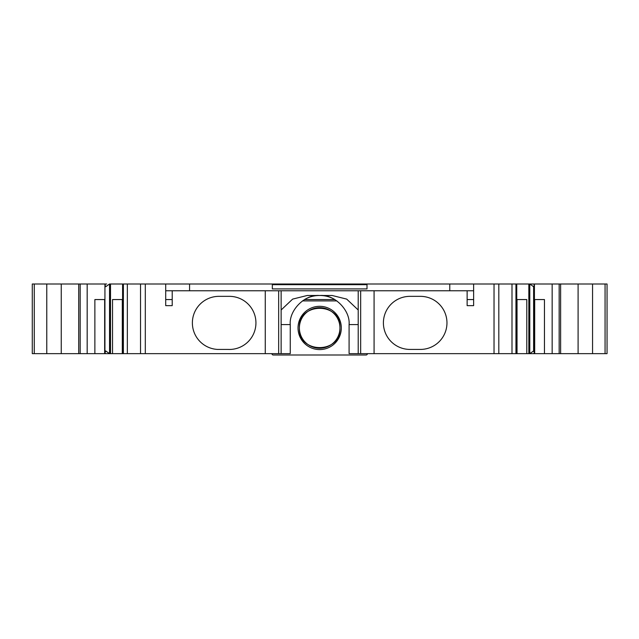 <?xml version="1.0" encoding="UTF-8"?>
<svg xmlns="http://www.w3.org/2000/svg" width="639" height="639" viewBox="0 0 639 639"><rect width="100%" height="100%" fill="white"/><g stroke="black" fill="none" stroke-linecap="round" stroke-linejoin="round"><path stroke-width="0.96" d="M339.956 327.951C341.21 301.784 298.125 301.784 299.379 327.951C298.125 354.126 341.21 354.126 339.956 327.951A20.288 20.288 0 0 1 309.524 345.523A20.288 20.288 0 0 1 309.524 310.386A20.288 20.288 0 0 1 339.956 327.951M367.409 353.647A1.35 1.35 0 0 1 366.059 354.996L273.284 354.996A1.35 1.35 0 0 1 271.926 353.647M336.897 300.905L302.439 300.905L336.897 300.905M533.613 350.947L534.428 352.856L533.637 353.647L529.787 353.647L529.787 284.004L533.637 284.004L534.428 284.794L533.613 286.703L533.613 350.947L529.787 353.647L517.031 353.647L517.031 299.555L526.8 299.555L517.031 299.555M533.637 350.947L533.637 286.703M515.961 286.703L516.751 284.794L516.751 352.856L515.953 350.947M517.031 353.647L360.668 353.647L360.668 290.761L467.133 290.761L467.133 305.642L473.635 305.642L473.635 284.004L515.953 284.004L515.953 353.647L516.751 352.856M534.691 299.555L544.46 299.555L534.691 299.555L534.691 353.647L552.16 353.647L552.16 284.004L515.953 284.004L516.751 284.794M228.059 349.421A26.542 26.542 0 0 0 255.935 322.895A26.542 26.542 0 0 0 229.401 296.344L218.913 296.344A26.542 26.542 0 0 0 192.379 322.895A26.542 26.542 0 0 0 217.579 349.421L228.059 349.421M87.176 284.004L87.176 353.647L32.285 353.647L32.285 284.004L106.681 284.004M94.876 299.555L104.652 299.555L94.876 299.555L94.876 353.647L105.723 353.647L104.932 352.856L105.723 350.947L109.549 353.647L106.681 353.647M104.652 299.555L104.652 353.647M104.932 352.856L104.932 284.794L105.723 286.703L109.549 284.004L109.549 353.647L105.723 353.647M104.932 284.794L105.723 284.004M87.176 353.647L94.876 353.647M281.128 290.761L281.128 353.647L290.258 353.647L290.258 324.572C288.956 310.187 304.947 294.196 319.332 295.498A29.074 29.074 0 0 0 304.515 299.555L334.82 299.555A29.074 29.074 0 0 0 320.003 295.498C334.397 294.196 350.38 310.187 349.086 324.572L349.086 353.647L358.215 353.647L358.215 290.761L278.668 290.761L278.668 353.647L123.383 353.647L122.592 352.856L123.383 350.947M544.46 299.555L544.46 353.647M526.8 299.555L526.8 353.647M420.422 296.344L409.942 296.344A26.542 26.542 0 0 0 383.4 322.879A26.542 26.542 0 0 0 409.942 349.421L420.422 349.421A26.542 26.542 0 0 0 446.965 322.879A26.542 26.542 0 0 0 420.422 296.344M473.635 284.004L272.334 284.004L272.334 288.916L367.002 288.916L367.002 284.004M449.768 290.761L449.768 284.004M367.002 284.667L272.334 284.667M272.334 284.004L165.709 284.004L165.709 305.642L172.21 305.642L172.21 290.761L165.709 290.761M189.567 290.761L189.567 284.004M172.21 299.555L165.709 299.555M281.128 309.995L292.638 299.108L307.167 295.498L332.168 295.498L346.705 299.108L358.215 309.995M360.668 290.761L358.215 290.761M360.668 353.647L358.215 353.647M281.128 353.647L278.668 353.647M172.21 290.761L278.668 290.761M112.536 299.555L122.305 299.555L112.536 299.555L112.536 353.647L123.383 353.647L123.383 284.004L165.709 284.004M122.305 299.555L122.305 353.647M109.549 353.647L110.507 353.647L110.507 284.004L123.383 284.004L122.592 284.794L122.592 352.856M110.507 353.647L112.536 353.647M123.383 286.703L122.592 284.794M473.635 290.761L467.133 290.761M467.133 299.555L473.635 299.555M528.836 284.004L528.836 353.647M534.691 353.647L529.787 353.647M529.787 284.004L533.613 286.703M552.16 284.004L607.05 284.004L607.05 353.647L552.16 353.647M304.515 299.555L334.82 299.555M32.285 353.647L32.285 284.004M109.549 284.004L110.507 284.004M341.306 327.951A21.638 21.638 0 0 1 308.853 346.689A21.638 21.638 0 0 1 308.853 309.212A21.638 21.638 0 0 1 341.306 327.951M511.999 353.647L511.999 284.004M78.717 284.004L78.717 353.647M61.248 284.004L61.248 353.647M46.775 353.647L46.775 284.004M34.266 284.004L34.266 353.647M290.258 324.572L281.128 324.572M358.215 324.572L349.086 324.572M374.079 290.761L374.079 353.647M265.257 353.647L265.257 290.761M127.345 284.004L127.345 353.647M140.524 353.647L140.524 284.004M145.309 284.004L145.309 353.647M494.027 353.647L494.027 284.004M498.811 284.004L498.811 353.647M560.627 284.004L560.627 353.647M578.095 353.647L578.095 284.004M592.561 284.004L592.561 353.647M605.069 353.647L605.069 284.004M534.428 284.794L534.428 352.856M80.179 284.004L80.179 353.647M559.157 284.004L559.157 353.647"/></g></svg>
